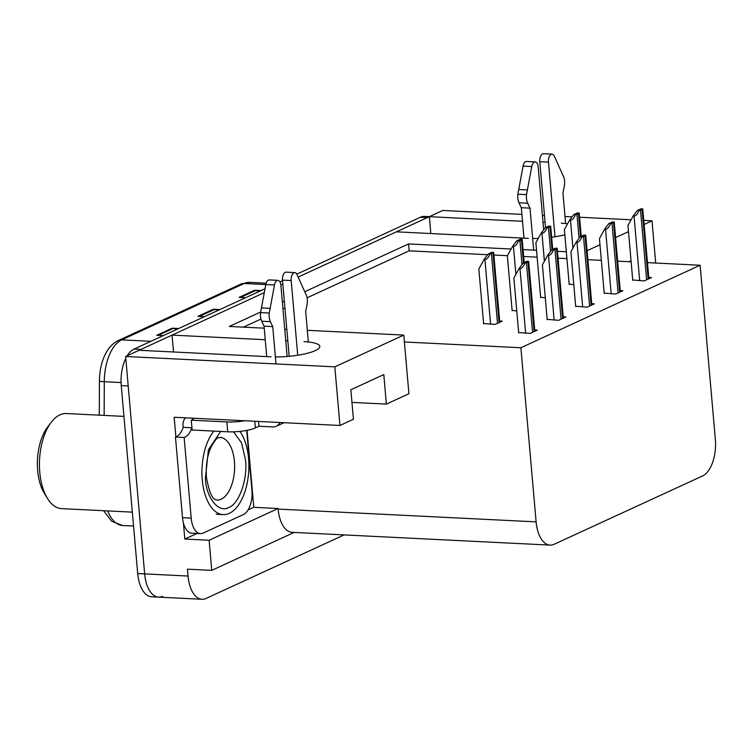 <?xml version="1.0" encoding="UTF-8"?>
<svg xmlns="http://www.w3.org/2000/svg" width="753" height="753" viewBox="0 0 753 753"><rect width="100%" height="100%" fill="white"/><g stroke="black" fill="none" stroke-linecap="round" stroke-linejoin="round"><path stroke-width="1.13" d="M567.602 223.782A32.407 7.201 -5 0 0 561.267 223.208M275.382 356.931A32.407 7.201 -5 0 0 315.3 350.606A32.407 7.201 -5 0 0 319.809 346.399A32.407 7.201 -5 0 0 303.996 341.646M247.05 430.33L253.789 507.306L248.066 509.932M196.994 533.453L184.814 539.054L183.412 523.024M175.873 436.891L174.159 417.266L339.942 425.473L353.43 419.27L350.851 389.753L383.795 374.589L386.374 404.097L408.917 393.725L404.389 341.975L520.878 347.745L536.117 521.867A30.384 15.606 92.8 0 0 550.057 545.106A30.384 15.606 92.8 0 0 554.142 544.278L702.493 475.981A30.384 15.606 92.8 0 0 715.35 439.357L700.111 265.235L647.486 262.628M253.789 507.306L278.092 508.51L209.118 540.259L184.814 539.054M278.092 508.51L278.139 509.094A30.384 15.606 92.8 0 0 292.079 532.333L550.057 545.106M209.118 540.259L211.753 570.36L294.131 532.437M344.093 534.912L206.068 598.447A30.384 15.606 -87.2 0 1 201.992 599.284A30.384 15.606 -87.2 0 1 188.052 576.045L187.45 569.164L211.753 570.36M307.328 330.313L403.787 335.085L334.812 366.843L339.942 425.473M334.812 366.843L125.629 356.489L139.117 350.277L271.052 356.809M162.676 596.301A30.384 15.606 -87.2 0 1 158.591 597.138A30.384 15.606 -87.2 0 1 144.651 573.899L125.629 356.489M643.787 220.413L652.004 220.827L655.694 263.032M631.089 219.791L579.594 217.241M572.045 216.864L565.004 216.516M544.494 215.499L542.414 215.396M521.904 214.379L442.82 210.464L429.332 216.676L522.507 221.288M652.004 220.827L644.144 224.441M628.491 231.651L615.625 237.572M599.972 244.772L587.105 250.702M545.097 222.408L543.017 222.304M532.653 238.494A32.407 7.201 -5 0 0 538.263 238.409M551.676 237.27A32.407 7.201 -5 0 0 564.844 234.785M296.814 274.139L420.428 217.231L427.375 217.57L298.16 277.057L396.389 231.839L528.324 238.372M265.235 339.725L172.061 335.113L264.275 292.653L141.065 349.373A30.384 15.606 -87.2 0 0 139.446 350.296M280.869 285.02L282.855 284.107L280.869 285.02M287.825 340.845L285.745 340.742M260.679 312.015L229.326 326.454L264.228 328.176M284.738 329.193L286.808 329.296M511.127 249.017L408.559 243.934L304.796 291.703M284.342 301.125L282.356 302.038M566.331 251.747L557.493 251.314M536.531 250.278L523.09 249.61M430.81 233.543L429.332 216.676M173.529 351.98L172.061 335.113M631.127 261.818L617.686 261.15M601.336 260.34L587.895 259.672M351.952 402.394L386.374 404.097M520.878 347.745L700.111 265.235M403.787 335.085L404.389 341.975M487.643 254.712L409.161 250.824L307.092 297.811M284.945 308.005L282.959 308.918M260.952 319.056L243.37 327.15M409.161 250.824L408.559 243.934M566.934 258.637L558.095 258.204M537.134 257.159L523.693 256.5M507.475 255.691L493.902 255.022M604.207 293.133L615.681 294.037L622.891 290.724L620.265 290.592M575.687 306.255L587.171 307.168L594.371 303.854L591.745 303.723M547.167 319.385L558.651 320.298L565.851 316.985L563.225 316.853M518.657 332.515L530.131 333.428L537.341 330.106L534.715 329.974M632.718 280.003L644.201 280.916L651.411 277.593L648.785 277.462M540.645 297.256L545.285 297.821M512.125 310.377L516.765 310.951M483.605 323.508L495.088 324.421L502.298 321.107L499.672 320.976M569.164 284.126L573.805 284.7M631.042 260.764L628.99 261.705M427.375 217.57A30.384 15.606 -87.2 0 1 429.351 216.911M201.992 599.284L158.591 597.138A30.384 15.606 -87.2 0 1 144.651 573.899L128.208 385.997L121.261 385.658A30.384 15.606 -87.2 0 1 125.789 358.334M99.274 415.176L99.434 381.122A36.464 18.721 -87.2 0 1 104.385 356.188C107.745 348.62 112.395 343.396 118.343 340.507L240.866 284.107A10.128 8.396 65.3 0 1 244.236 283.467L121.722 339.867A10.128 8.396 -114.7 0 0 118.343 340.507M158.591 597.138L151.645 596.79A30.384 15.606 -87.2 0 1 137.705 573.551L121.261 385.658M127.219 355.745A30.384 15.606 -87.2 0 1 134.128 349.034L265.009 288.776M279.947 281.904L282.563 280.7M420.428 217.231A30.384 15.606 -87.2 0 1 424.513 216.393L429.408 216.638M177.059 329.268L173.388 328.374A8.104 6.711 -114.7 0 0 172.173 328.195L178.696 328.515M163.25 335.622L156.737 335.301L172.173 328.195M259.418 291.355L255.756 290.46A8.104 6.711 -114.7 0 0 254.533 290.272L261.056 290.602M245.61 297.708L239.096 297.388L254.533 290.272M218.238 310.311L214.577 309.417A8.104 6.711 -114.7 0 0 213.353 309.238L219.876 309.558M204.43 316.665L197.917 316.345L213.353 309.238M569.193 284.465L564.392 229.637L569.607 220.102L570.473 220.149C572.299 220.055 573.965 218.257 575.471 214.737A5.064 1.12 -5 0 0 576.958 214.257L578.502 213.551A5.064 1.12 -5 0 0 579.189 213.024L581.26 236.31M569.607 220.102L573.701 214.652L577.429 212.939L579.189 213.024M573.701 214.652L575.471 214.737M632.755 280.342L627.955 225.514L633.169 215.979L634.035 216.026C635.861 215.932 637.527 214.134 639.024 210.614A5.064 1.12 -5 0 0 640.521 210.134L642.064 209.428A5.064 1.12 -5 0 0 642.751 208.901L648.898 278.751M633.169 215.979L637.264 210.529L640.982 208.816L642.751 208.901M637.264 210.529L639.024 210.614M540.673 297.595L535.872 242.767L541.096 233.232L541.962 233.27C543.788 233.185 545.445 231.378 546.951 227.867A5.064 1.12 -5 0 0 548.448 227.387L549.991 226.672A5.064 1.12 -5 0 0 550.669 226.154L552.74 249.441M541.096 233.232L545.191 227.782L548.909 226.069L550.669 226.154M545.191 227.782L546.951 227.867M512.153 310.725L507.362 255.898L512.577 246.363L513.442 246.4C515.268 246.316 516.935 244.509 518.431 240.998A5.064 1.12 -5 0 0 519.928 240.518L521.471 239.802A5.064 1.12 -5 0 0 522.149 239.285L524.22 262.571M512.577 246.363L516.671 240.904L520.389 239.19L522.149 239.285M516.671 240.904L518.431 240.998M483.642 323.856L478.842 269.028L484.057 259.484L484.923 259.531C486.749 259.437 488.415 257.639 489.911 254.119A5.064 1.12 -5 0 0 491.408 253.639L492.951 252.933A5.064 1.12 -5 0 0 493.639 252.406L499.785 322.256M484.057 259.484L488.151 254.034L491.878 252.321L493.639 252.406M488.151 254.034L489.911 254.119M604.235 293.472L599.435 238.645L604.659 229.11L605.525 229.147C607.351 229.063 609.008 227.255 610.514 223.745A5.064 1.12 -5 0 0 612.001 223.264L613.544 222.549A5.064 1.12 -5 0 0 614.232 222.031L620.378 291.882M604.659 229.11L608.753 223.66L612.471 221.947L614.232 222.031M608.753 223.66L610.514 223.745M575.716 306.603L570.925 251.775L576.139 242.24L577.005 242.278C578.831 242.193 580.497 240.386 581.994 236.875A5.064 1.12 -5 0 0 583.49 236.395L585.034 235.68A5.064 1.12 -5 0 0 585.712 235.162L591.858 305.012M576.139 242.24L580.234 236.781L583.952 235.068L585.712 235.162M580.234 236.781L581.994 236.875M547.196 319.733L542.405 264.905L547.619 255.361L548.485 255.408C550.311 255.314 551.977 253.516 553.474 249.996A5.064 1.12 -5 0 0 554.97 249.516L556.514 248.81A5.064 1.12 -5 0 0 557.192 248.283L563.338 318.133M547.619 255.361L551.714 249.911L555.432 248.198L557.192 248.283M551.714 249.911L553.474 249.996M518.685 332.854L513.885 278.026L519.099 268.492L519.965 268.539C521.791 268.445 523.457 266.647 524.954 263.126A5.064 1.12 -5 0 0 526.451 262.646L527.994 261.94A5.064 1.12 -5 0 0 528.681 261.413L534.828 331.264M519.099 268.492L523.194 263.042L526.921 261.329L528.681 261.413M523.194 263.042L524.954 263.126M287.119 356.48L280.897 285.293A6.466 3.323 -87.2 0 0 277.923 280.351A6.466 3.323 -87.2 0 0 274.487 284.973L269.254 313.05L260.566 312.617L265.809 284.549L274.487 284.973M193.926 418.244A20.256 4.499 175 0 1 191.271 420.183L192.128 430.019L227.717 431.789A20.256 4.499 -5 0 0 255.371 427.902L258.976 426.245L258.552 421.445M182.518 517.706A20.256 10.401 92.8 0 0 191.808 533.19L200.486 533.623A20.256 10.401 -87.2 0 1 191.196 518.13L184.137 437.465L175.458 437.032L182.518 517.706L191.196 518.13M246.711 430.396L251.935 490.165A20.256 10.401 -87.2 0 1 243.36 514.581L203.216 533.068A20.256 10.401 -87.2 0 1 200.486 533.623M185.614 417.83A10.128 8.396 65.3 0 0 183.007 425.379L183.177 427.337A20.256 10.401 -87.2 0 1 175.458 437.032M183.177 427.337L191.855 427.77A20.256 10.401 -87.2 0 1 184.137 437.465M191.761 425.803L191.855 427.77M192.749 418.188L192.843 419.308M191.271 420.183L226.86 421.944A20.256 4.499 -5 0 0 244.734 420.758M258.976 426.245L272.859 426.932A10.128 8.396 65.3 0 0 276.238 426.292A10.128 8.396 65.3 0 0 279.9 422.499M308.344 341.975L305.671 311.403L306.998 304.796A10.128 5.205 -87.2 0 0 306.603 295.854L297.049 274.591A6.466 3.323 -87.2 0 0 294.8 272.586A6.466 3.323 -87.2 0 0 291.185 280.558L297.727 355.228M289.171 356.301L282.507 280.125L291.185 280.558M294.8 272.586L286.112 272.153A6.466 3.323 92.8 0 0 282.507 280.125M272.727 326.576L264.049 326.143L261.715 321.211L270.393 321.644L272.727 326.576L275.993 363.934M266.713 356.593L264.049 326.143M277.923 280.351L269.245 279.918A6.466 3.323 92.8 0 0 265.809 284.549L244.236 283.467A40.511 20.802 92.8 0 1 249.685 282.356L266.157 283.166M261.715 321.211A10.128 5.205 -87.2 0 1 260.566 312.617M270.393 321.644A10.128 5.205 -87.2 0 1 269.254 313.05M270.082 308.363L261.404 307.93M543.675 229.797L538.169 166.855A6.466 3.323 -87.2 0 0 535.204 161.914A6.466 3.323 -87.2 0 0 531.759 166.535L526.526 194.613L517.848 194.189L523.081 166.112L531.759 166.535M565.616 223.537L562.943 192.975L564.27 186.358A10.128 5.205 -87.2 0 0 563.875 177.426L554.321 156.153A6.466 3.323 -87.2 0 0 552.071 154.149A6.466 3.323 -87.2 0 0 548.466 162.121L554.999 236.8M545.548 227.613L539.779 161.688L548.466 162.121M552.071 154.149L543.393 153.716A6.466 3.323 92.8 0 0 539.779 161.688M529.999 208.139L521.321 207.706L518.986 202.773L527.665 203.206L529.999 208.139L533.67 250.137M523.984 238.155L521.321 207.706M535.204 161.914L526.516 161.481A6.466 3.323 92.8 0 0 523.081 166.112M518.986 202.773A10.128 5.205 -87.2 0 1 517.848 194.189M527.665 203.206A10.128 5.205 -87.2 0 1 526.526 194.613M527.354 189.925L518.676 189.492M233.477 431.817L241.544 442.868L245.487 459.838C247.935 478.71 239.078 504.096 228.884 507.39C218.972 513.593 206.426 498.335 205.371 478.767L208.412 449.757L220.685 431.441M239.925 431.384A45.575 23.409 -87.2 0 1 248.161 477.214A45.575 23.409 -87.2 0 1 229.288 513.348A45.575 23.409 -87.2 0 1 223.161 514.6A45.575 23.409 -87.2 0 1 202.435 481.638A45.575 23.409 -87.2 0 1 213.871 431.102M123.953 416.39L66.32 413.538A47.599 24.444 92.8 0 0 59.92 414.847A47.599 24.444 92.8 0 0 51.232 422.273L47.655 426.97A41.528 21.329 92.8 0 0 37.65 470.54A41.528 21.329 92.8 0 0 44.361 493.422L47.467 498.448A47.599 24.444 92.8 0 0 61.605 508.633L132.33 512.134M51.232 422.273A47.599 24.444 92.8 0 0 39.768 472.225A47.599 24.444 92.8 0 0 47.467 498.448M188.052 576.045L137.705 573.551M536.117 521.867L278.139 509.094M150.892 341.307L121.722 339.867A40.511 20.802 92.8 0 0 104.29 381.715A10.128 0.753 -179.7 0 1 99.434 381.122M121.082 382.552L104.29 381.715L104.14 415.411M107.717 510.91A40.511 20.802 92.8 0 0 122.673 525.519L133.545 526.055M134.128 349.034L141.065 349.373M214.577 309.417L199.366 316.411M173.388 328.374L158.186 335.377M255.756 290.46L240.546 297.454M580.525 236.649L578.502 213.551M579.066 238.334L576.958 214.257M572.92 248.114L570.473 220.149M648.164 279.09L642.064 209.428M646.62 279.805L640.521 210.134M639.692 280.69L634.035 216.026M552.005 249.78L549.991 226.672M550.547 251.464L548.448 227.387M544.41 261.244L541.962 233.27M523.495 262.901L521.471 239.802M522.036 264.595L519.928 240.518M515.89 274.365L513.442 246.4M499.051 322.595L492.951 252.933M497.507 323.31L491.408 253.639M490.58 324.195L484.923 259.531M619.644 292.22L613.544 222.549M618.1 292.926L612.001 223.264M611.182 293.821L605.525 229.147M591.124 305.351L585.034 235.68M589.58 306.057L583.49 236.395M582.662 306.951L577.005 242.278M562.613 318.472L556.514 248.81M561.07 319.187L554.97 249.516M554.142 320.072L548.485 255.408M534.093 331.602L527.994 261.94M532.55 332.318L526.451 262.646M525.632 333.202L519.965 268.539M254.796 421.256L255.371 427.902M226.86 421.944L227.717 431.789M220.017 437.38A31.4 16.124 -87.2 0 1 234.39 461.034A31.4 16.124 -87.2 0 1 221.137 499.23A31.4 16.124 -87.2 0 1 216.911 500.096C216.638 498.74 211.367 504.03 206.501 477.666C205.607 466.295 207.122 456.111 211.038 447.103C217.975 434.669 218.794 438.5 220.017 437.38M240.866 284.107L249.685 282.356M103.632 510.713L111.679 521.274L122.673 525.519M284.032 422.706L276.238 426.292M216.215 514.252L223.161 514.6"/></g></svg>
